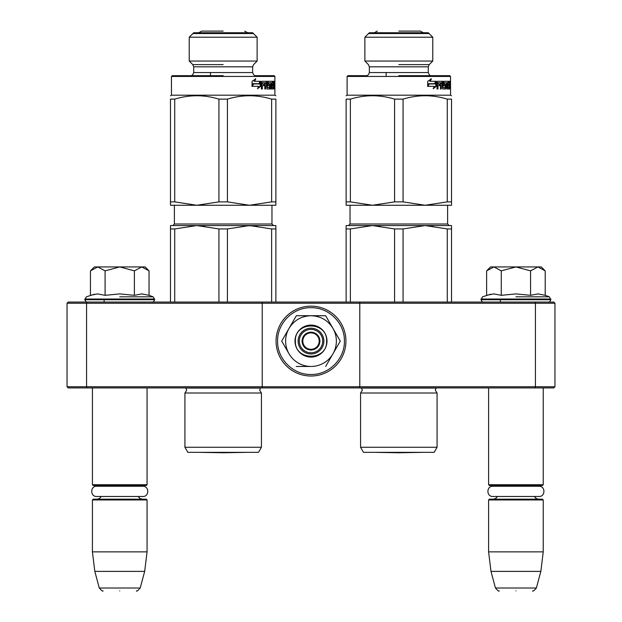 <?xml version="1.0" encoding="UTF-8"?>
<svg xmlns="http://www.w3.org/2000/svg" width="622" height="622" viewBox="0 0 622 622"><rect width="100%" height="100%" fill="white"/><g stroke="black" fill="none" stroke-linecap="round" stroke-linejoin="round"><path stroke-width="0.93" d="M115.793 387.934L119.743 387.934M511.968 387.934L515.918 387.934M359.788 302.059L534.951 302.059L535.433 303.233L554.948 303.233L554.948 386.76L553.782 387.934L68.218 387.934L67.052 386.76L67.052 303.233L86.567 303.233L87.049 302.059L359.788 302.059L359.788 303.233L535.433 303.233L535.433 386.76L359.788 386.76L359.788 303.233L262.212 303.233L262.212 302.059M359.788 387.934L359.788 386.76L86.567 386.76L87.049 387.934M262.212 387.934L262.212 303.233L86.567 303.233L86.567 386.76L67.052 386.76M534.951 387.934L535.433 386.76L554.948 386.76M67.052 303.233L68.218 302.059L87.049 302.059M534.951 302.059L553.782 302.059L554.948 303.233M488.597 387.934L488.597 484.732L543.239 484.732L543.239 387.934M488.597 484.732L489.374 485.51L542.462 485.51L543.239 484.732M488.597 499.956L489.374 499.171L542.462 499.171L543.239 499.956L543.239 551.869L488.597 551.869L488.597 499.956L543.239 499.956M540.845 571.385L536.389 588.008L495.446 588.008L490.991 571.385L540.845 571.385L543.239 551.869M515.918 590.9C537.462 590.9 537.462 590.9 515.918 590.9C494.373 590.9 494.373 590.9 515.918 590.9M92.421 387.934L92.421 484.732L147.064 484.732L147.064 387.934M92.421 484.732L93.199 485.51L146.287 485.51L147.064 484.732M92.421 499.956L93.199 499.171L146.287 499.171L147.064 499.956L147.064 551.869L92.421 551.869L92.421 499.956L147.064 499.956M144.669 571.385L140.214 588.008L99.271 588.008L94.816 571.385L144.669 571.385L147.064 551.869M119.743 590.9C141.287 590.9 141.287 590.9 119.743 590.9C98.198 590.9 98.198 590.9 119.743 590.9M487.197 270.282L490.548 266.931L493.946 266.931L486.622 270.858L486.622 295.326L493.79 293.895L501.27 295.326L515.918 293.895L530.566 295.326L538.046 293.895L545.214 295.326L545.214 270.858L537.89 266.931L493.946 266.931L501.27 270.858L515.918 266.931L530.566 270.858L530.566 295.326M515.918 296.818L549.312 296.818L515.918 296.818M490.789 294.183L482.524 296.818L480.985 299.718C481.941 301.647 482.719 302.424 483.325 302.059M493.728 293.895L494.163 293.895L493.728 293.895M538.108 293.895L537.672 293.895L538.108 293.895M530.566 270.858L537.89 266.931L541.288 266.931L544.631 270.275M501.27 295.326L501.27 270.858M91.022 270.282L94.373 266.931L97.771 266.931L90.447 270.858L90.447 295.326L97.615 293.895L105.095 295.326L119.743 293.895L134.391 295.326L141.87 293.895L149.039 295.326L149.039 270.858L141.715 266.931L97.771 266.931L105.095 270.858L119.743 266.931L134.391 270.858L134.391 295.326M119.743 296.818L153.136 296.818L119.743 296.818M94.614 294.183L86.349 296.818L84.81 299.718C85.766 301.647 86.544 302.424 87.15 302.059M97.553 293.895L97.988 293.895L97.553 293.895M141.933 293.895L141.497 293.895L141.933 293.895M134.391 270.858L141.715 266.931L145.113 266.931L148.456 270.275M105.095 295.326L105.095 270.858M311 352.806A11.709 11.709 0 0 1 299.291 341.097A11.709 11.709 0 0 1 311 329.388A11.709 11.709 0 0 1 322.709 341.097A11.709 11.709 0 0 1 311 352.806M311 349.292A8.195 8.195 0 0 1 302.805 341.097A8.195 8.195 0 0 1 311 332.894A8.195 8.195 0 0 1 319.195 341.097A8.195 8.195 0 0 1 311 349.292M302.02 341.097C302.556 335.639 305.55 332.646 311 332.117C316.45 332.646 319.444 335.639 319.98 341.097C319.444 346.547 316.45 349.541 311 350.069C305.55 349.541 302.556 346.547 302.02 341.097M336.37 341.097A25.37 25.37 0 0 0 332.972 328.408L340.296 341.097L333.128 353.514A25.37 25.37 0 0 0 336.37 341.097M310.565 366.459L310.689 366.459A25.37 25.37 0 0 1 289.183 354.042L281.704 341.097L289.028 328.408C294.089 320.268 301.413 316.038 311 315.719L296.352 315.719L281.704 341.097M323.883 341.097A12.883 12.883 0 0 1 311 353.972A12.883 12.883 0 0 1 298.117 341.097A12.883 12.883 0 0 1 311 328.214A12.883 12.883 0 0 1 323.883 341.097M311 307.703C328.844 307.245 344.852 323.253 344.394 341.097C344.852 358.941 328.844 374.942 311 374.483C293.156 374.942 277.148 358.941 277.606 341.097C277.148 323.253 293.156 307.245 311 307.703M311 306.156A34.933 34.933 0 0 1 345.933 341.097A34.933 34.933 0 0 1 311 376.03A34.933 34.933 0 0 1 276.067 341.097A34.933 34.933 0 0 1 311 306.156A34.933 34.933 0 0 1 345.933 341.097A34.933 34.933 0 0 1 311 376.03A34.933 34.933 0 0 1 276.067 341.097A34.933 34.933 0 0 1 311 306.156M327.001 341.097A16.001 16.001 0 0 1 311 357.098A16.001 16.001 0 0 1 294.999 341.097A16.001 16.001 0 0 1 311 325.088A16.001 16.001 0 0 1 327.001 341.097M333.128 328.68L325.648 315.719L313.776 315.719M332.754 354.159L340.296 341.097M288.81 353.405L289.183 354.042M311 315.719C320.579 316.038 327.903 320.268 332.972 328.408L325.648 315.719L296.352 315.719L289.028 328.408A25.37 25.37 0 0 0 288.872 353.514M333.128 353.514L332.817 354.042A25.37 25.37 0 0 1 311.311 366.459M332.817 354.042L325.648 366.459M310.689 366.459L296.352 366.459M326.612 341.097C327.576 361.234 294.424 361.234 295.388 341.097C294.424 320.952 327.576 320.952 326.612 341.097M96.69 486.256L142.788 486.256C149.389 485.938 149.389 496.799 142.788 496.48L96.69 496.48C90.097 496.799 90.097 485.938 96.69 486.256L99.637 486.256L97.102 485.51M142.788 486.256L139.849 486.256L142.384 485.51M492.873 486.256L538.971 486.256C545.564 485.938 545.564 496.799 538.971 496.48L492.873 496.48C486.272 496.799 486.272 485.938 492.873 486.256L495.812 486.256L493.277 485.51M538.971 486.256L536.032 486.256L538.559 485.51M184.928 393.003L261.427 393.003L259.669 390.196L260.509 388.074L185.846 388.074L186.686 390.196L184.928 393.003L184.928 447.265L261.427 447.265L261.427 393.003M237.363 225.561L196.832 225.561L249.523 225.561L227.427 228.943L218.928 228.943L196.832 225.561L204.584 226.004M271.627 228.943L249.523 225.561L275.873 225.561L275.873 228.943L271.627 228.943L271.627 302.059M275.873 228.943L275.873 302.059M218.928 228.943L218.928 302.059M227.427 228.943L227.427 302.059M170.482 228.943L170.482 225.561L196.832 225.561L174.728 228.943L170.482 228.943L170.482 302.059M174.728 228.943L174.728 302.059M261.427 447.265L258.503 452.334L187.852 452.334L184.928 447.265M240.395 225.561L257.275 226.004M275.873 204.164L275.873 205.26L249.523 205.26L227.427 201.878L218.928 201.878L196.832 205.26L174.728 201.878L174.728 99.131L170.482 99.131C170.482 94.63 170.482 94.63 170.482 99.131L170.482 201.878L174.728 201.878M218.928 201.878L218.928 99.131L227.427 99.131L227.427 201.878M227.427 99.131C242.16 94.63 256.894 94.63 271.627 99.131L275.873 99.131C275.873 94.63 275.873 94.63 275.873 99.131L275.873 201.878L271.627 201.878L249.523 205.26L170.482 205.26L170.482 201.878L170.482 204.164M189.228 37.219L257.127 37.219L252.649 32.741L193.706 32.741L189.228 37.219L189.228 61.049L257.127 61.049L257.127 37.219M223.181 64.61L192.797 64.61L223.181 64.61M223.181 75.674L172.24 75.674L223.181 75.674M193.706 72.549C192.944 74.827 191.903 75.868 190.589 75.674L172.24 75.674L171.462 76.452L274.893 76.452L274.115 75.674L255.766 75.674C254.452 75.868 253.411 74.827 252.649 72.549L193.706 72.549L193.706 66.818L252.649 66.818L253.558 64.61L257.127 61.049M253.271 83.947L251.887 86.334M253.551 83.947L252.33 86.334L258.612 86.334L257.547 88.744L260.735 86.256L260.735 81.295L259.646 83.947L253.551 83.947M260.167 82.679L260.167 86.256L257.811 88.145M259.094 83.947L260.167 81.295L260.167 82.135M252.952 83.675L253.411 83.675L252.042 86.334L252.042 81.334L255.782 78.838L254.592 81.295L254.118 81.295L260.517 81.295L259.529 83.675L252.952 83.675L252.042 85.486M255.284 78.838L254.118 81.295M259.949 81.295L258.977 83.675M273.54 81.295L273.633 82.975M274.263 84.965L274.411 88.985L274.053 85.626L273.4 88.985L273.478 81.295L274.31 81.295L274.411 81.902L274.263 84.965L273.493 84.965L273.633 85.859M273.633 84.063L273.493 84.965M273.618 88.985L271.868 88.985L271.658 88.378L271.658 82.742L270.928 82.742L271.13 88.378M270.928 82.742L270.562 88.985L271.13 88.985L271.13 82.742L268.035 82.742L268.035 84.18L268.72 84.18L268.035 84.18M268.035 82.742L268.72 82.742L268.72 84.18L269.925 84.18L270.181 84.786L269.847 88.985L269.847 84.18M269.925 88.985L267.04 88.985L266.714 85.626L265.011 85.626L264.809 88.985L265.648 88.985L265.648 85.626L265.011 85.626M264.809 88.985L264.809 82.742L262.484 82.742L262.336 84.18L261.745 84.18L264.459 84.18L264.459 85.626L261.745 85.626L261.357 88.985L262.336 88.985L262.336 85.626M261.357 88.985L261.769 81.295L267.04 81.295L267.476 87.539L269.544 87.305L269.435 85.626L268.183 85.626L267.88 85.02L268.183 81.295L273.182 81.295L273.182 82.742L271.658 82.742L272.257 82.742L272.179 84.18L271.658 84.18L272.988 84.18L272.988 85.626L271.658 85.626L272.179 85.626L272.257 87.539L271.658 87.539L273.423 87.539M268.735 85.626L268.183 85.626M267.351 85.02L267.507 81.295M272.428 81.295L272.428 82.742M265.143 82.742L265.781 82.742L265.648 84.18L266.714 84.18L266.589 82.742L265.143 82.742L265.011 84.18L265.648 84.18L265.011 84.18M274.123 82.742L273.478 84.18L274.17 84.18L274.123 82.742M272.724 84.18L272.724 85.626M272.234 84.18L272.234 85.626M267.507 85.626L267.211 85.02M266.372 81.295L266.69 82.835M266.69 84.18L266.69 85.626M263.837 84.18L263.837 85.626M262.484 82.742L261.745 82.975L261.745 84.18M264.179 84.18L264.179 85.626M269.474 87.523L269.217 88.985M269.217 84.18L269.474 85.642M271.138 88.985L270.928 88.378M272.988 87.539L272.856 88.985M274.753 82.275C274.699 83.55 274.629 83.55 274.543 82.275C274.629 80.992 274.691 80.992 274.753 82.275C274.699 83.55 274.629 83.55 274.543 82.275C274.629 80.992 274.691 80.992 274.753 82.275L274.543 82.275M274.893 76.452L274.893 95.189L171.462 95.189L171.462 76.452M218.928 99.131C204.195 94.63 189.461 94.63 174.728 99.131M275.873 205.26L275.873 201.878M271.627 99.131L271.627 201.878M253.434 33.534L192.921 33.534M246.343 452.365L223.181 452.769L200.012 452.365L246.343 452.365A7.806 7.806 0 0 1 246.343 452.365M223.181 31.1L201.652 31.1L223.181 31.1M360.573 393.003L437.072 393.003L435.314 390.196L436.154 388.074L361.491 388.074L362.331 390.196L360.573 393.003L360.573 447.265L437.072 447.265L437.072 393.003M432.92 226.004L425.168 225.561L451.518 225.561L451.518 228.943L447.272 228.943L425.168 225.561L372.477 225.561L425.168 225.561L403.072 228.943L394.573 228.943L372.477 225.561L380.229 226.004M447.272 228.943L447.272 302.059M451.518 228.943L451.518 302.059M394.573 228.943L394.573 302.059M403.072 228.943L403.072 302.059M346.127 228.943L346.127 225.561L372.477 225.561L350.373 228.943L346.127 228.943L346.127 302.059M350.373 228.943L350.373 302.059M437.072 447.265L434.148 452.334L363.497 452.334L360.573 447.265M451.518 204.164L451.518 205.26L425.168 205.26L403.072 201.878L394.573 201.878L372.477 205.26L350.373 201.878L350.373 99.131L346.127 99.131C346.127 94.63 346.127 94.63 346.127 99.131L346.127 201.878L350.373 201.878M394.573 201.878L394.573 99.131L403.072 99.131L403.072 201.878M403.072 99.131C417.805 94.63 432.539 94.63 447.272 99.131L451.518 99.131C451.518 94.63 451.518 94.63 451.518 99.131L451.518 201.878L447.272 201.878L425.168 205.26L346.127 205.26L346.127 201.878L346.127 204.164M364.873 37.219L432.772 37.219L428.294 32.741L369.351 32.741L364.873 37.219L364.873 61.049L432.772 61.049L432.772 37.219M398.819 64.61L429.203 64.61L398.819 64.61M398.819 75.674L449.76 75.674L398.819 75.674M369.351 72.549C368.589 74.827 367.548 75.868 366.234 75.674L347.885 75.674L347.107 76.452L450.538 76.452L449.76 75.674L431.411 75.674C430.097 75.868 429.056 74.827 428.294 72.549L369.351 72.549L369.351 66.818L428.294 66.818L429.203 64.61L432.772 61.049M428.916 83.947L427.532 86.334M429.196 83.947L427.975 86.334L434.257 86.334L433.192 88.744L436.38 86.256L436.38 81.295L435.291 83.947L429.196 83.947M435.812 82.679L435.812 86.256L433.456 88.145M434.739 83.947L435.812 81.295L435.812 82.135M428.597 83.675L429.056 83.675L427.687 86.334L427.687 81.334L431.427 78.838L430.237 81.295L429.763 81.295L436.162 81.295L435.175 83.675L428.597 83.675L427.687 85.486M430.929 78.838L429.763 81.295M435.594 81.295L434.623 83.675M449.185 81.295L449.278 82.975M444.38 85.626L443.525 85.02L443.828 81.295L448.827 81.295L448.827 82.742L447.824 82.975L447.824 84.18L448.633 84.18L448.633 85.626L447.824 85.626L447.824 87.305L449.068 87.539L449.123 81.295L449.955 81.295L450.056 84.063L449.908 84.965L449.138 84.965L449.278 85.859M449.278 84.063L449.138 84.965M449.908 84.965L450.056 88.985M449.815 88.985L449.698 85.626L449.263 88.985L449.045 87.539M449.263 88.985L447.513 88.985L447.304 88.378L447.304 82.742L446.573 82.742L446.775 88.378M446.573 82.742L446.573 88.378M446.775 88.985L446.775 82.742L443.68 82.742L443.68 84.18L444.365 84.18L443.68 84.18M443.68 82.742L444.365 82.742L444.365 84.18L445.57 84.18L445.826 84.786L445.492 88.985L445.492 84.18M445.57 88.985L442.685 88.985L442.359 85.626L440.656 85.626L440.454 88.985L441.293 88.985L441.293 85.626L440.656 85.626M440.454 88.985L440.454 82.742L438.129 82.742L437.981 84.18L437.39 84.18L440.104 84.18L440.104 85.626L437.39 85.626L437.002 88.985L437.981 88.985L437.981 85.626M437.002 88.985L437.414 81.295L442.685 81.295L443.121 87.539L442.452 87.539L445.08 87.539L445.08 85.626L443.828 85.626M442.996 85.02L443.152 81.295M448.073 81.295L448.073 82.742M447.902 82.742L447.304 82.742L447.902 82.742M447.824 84.18L447.304 84.18L447.824 84.18M447.824 85.626L447.304 85.626L447.824 85.626M447.902 87.539L447.304 87.539L447.902 87.539M440.788 82.742L441.426 82.742L441.293 84.18L442.359 84.18L442.234 82.742L440.788 82.742L440.656 84.18L441.293 84.18L440.656 84.18M449.768 82.742L449.123 84.18L449.815 84.18L449.768 82.742M448.369 84.18L448.369 85.626M447.879 84.18L447.879 85.626M443.152 85.626L442.856 85.02M442.017 81.295L442.335 82.835M442.335 84.18L442.335 85.626M439.482 84.18L439.482 85.626M438.129 82.742L437.39 82.975L437.39 84.18M439.824 84.18L439.824 85.626M445.119 87.523L444.862 88.985M444.862 84.18L445.119 85.642M448.633 87.539L448.501 88.985M450.398 82.275C450.344 83.55 450.274 83.55 450.188 82.275C450.274 80.992 450.336 80.992 450.398 82.275C450.344 83.55 450.274 83.55 450.188 82.275C450.274 80.992 450.336 80.992 450.398 82.275L450.188 82.275M450.538 76.452L450.538 95.189L347.107 95.189L347.107 76.452M394.573 99.131C379.84 94.63 365.106 94.63 350.373 99.131M451.518 205.26L451.518 201.878M447.272 99.131L447.272 201.878M429.079 33.534L368.566 33.534M421.988 452.365L398.819 452.769L375.657 452.365L421.988 452.365A7.806 7.806 0 0 1 421.988 452.365M398.819 31.1L420.348 31.1L398.819 31.1M545.214 295.326L549.312 296.818L550.851 299.718L480.985 299.718M550.851 299.019L480.985 299.019M149.039 295.326L153.136 296.818L154.676 299.718L84.81 299.718M154.676 299.019L84.81 299.019M271.969 205.26L271.969 223.998L174.385 223.998L174.385 205.26M274.411 81.902L273.633 81.902M447.615 205.26L447.615 223.998L350.03 223.998L350.03 205.26M450.056 81.902L449.278 81.902M500.306 299.718L500.306 302.059M497.522 496.48L495.633 498.541L493.277 499.171M534.321 496.48L536.203 498.541L538.559 499.171M490.991 571.385L488.597 551.869M536.389 588.008C533.971 590.737 532.712 591.701 532.619 590.9M495.446 588.008C497.864 590.737 499.124 591.701 499.217 590.9M104.131 299.718L104.131 302.059M101.347 496.48L99.326 498.611L97.102 499.171M138.138 496.48L139.966 498.502L142.384 499.171M94.816 571.385L92.421 551.869M140.214 588.008C137.796 590.737 136.537 591.701 136.443 590.9M99.271 588.008C101.689 590.737 102.949 591.701 103.042 590.9M550.851 299.718C549.895 301.647 549.117 302.424 548.511 302.059M154.676 299.718C153.72 301.647 152.942 302.424 152.336 302.059M271.969 223.998L273.532 225.561M174.385 223.998L172.823 225.561M193.706 66.818L192.797 64.61L189.228 61.049M252.649 72.549L252.649 66.818M171.462 95.189L170.482 95.757M274.893 95.189L275.873 95.757M210.493 75.674L210.493 72.549M201.652 31.1L198.698 32.741M247.657 32.741L244.703 31.1M447.615 223.998L449.177 225.561M350.03 223.998L348.468 225.561M369.351 66.818L368.442 64.61L364.873 61.049M428.294 72.549L428.294 66.818M347.107 95.189L346.127 95.757M450.538 95.189L451.518 95.757M386.138 75.674L386.138 72.549M377.297 31.1L374.343 32.741M423.302 32.741L420.348 31.1"/></g></svg>
